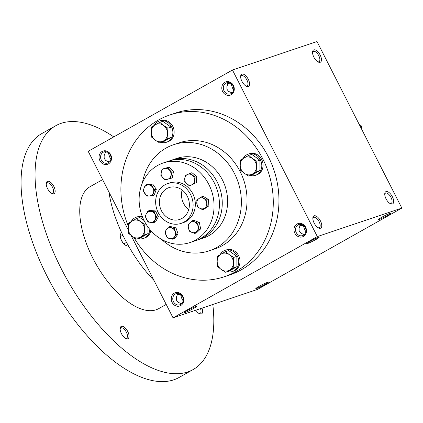 <?xml version="1.0" encoding="UTF-8"?>
<svg xmlns="http://www.w3.org/2000/svg" width="423" height="423" viewBox="0 0 423 423"><rect width="100%" height="100%" fill="white"/><g stroke="black" fill="none" stroke-linecap="round" stroke-linejoin="round"><path stroke-width="0.63" d="M390.011 203.5A5.859 2.75 60.6 0 0 391.212 203.389A5.859 2.75 60.6 0 0 390.979 197.393A5.859 2.75 60.6 0 0 385.459 193.174A5.859 2.75 60.6 0 0 384.74 194.141M177.063 294.482L180.605 294.731L181.932 298.892L183.127 300.811M177.829 293.409L176.333 297.38L176.396 300.071L177.924 302.202L181.509 303.783M173.493 301.736A5.859 5.155 71.4 0 1 176.132 293.641A5.859 5.155 71.4 0 1 182.889 297.549A5.859 5.155 71.4 0 1 179.875 304.75A5.859 5.155 71.4 0 1 173.493 301.736M172.108 302.403A6.995 6.155 71.4 0 1 177.443 292.473A6.995 6.155 71.4 0 1 182.926 303.233A6.995 6.155 71.4 0 1 172.108 302.403M299.807 225.327L303.344 225.575L304.676 229.737L305.871 231.656M296.237 232.581A5.859 5.155 71.4 0 1 298.876 224.486A5.859 5.155 71.4 0 1 305.633 228.394A5.859 5.155 71.4 0 1 302.619 235.595A5.859 5.155 71.4 0 1 296.237 232.581M294.852 233.247A6.995 6.155 71.4 0 1 300.187 223.318A6.995 6.155 71.4 0 1 305.67 234.083A6.995 6.155 71.4 0 1 294.852 233.247M104.862 152.782L108.404 153.031L109.731 157.192L110.926 159.111M101.298 160.037A5.859 5.155 71.4 0 1 103.931 151.942A5.859 5.155 71.4 0 1 110.689 155.849A5.859 5.155 71.4 0 1 107.675 163.051A5.859 5.155 71.4 0 1 101.298 160.037M99.907 160.703A6.995 6.155 71.4 0 1 105.242 150.773A6.995 6.155 71.4 0 1 110.726 161.533A6.995 6.155 71.4 0 1 99.907 160.703M227.606 83.627L231.148 83.876L232.476 88.037L233.67 89.956M224.037 90.882A5.859 5.155 71.4 0 1 226.675 82.786A5.859 5.155 71.4 0 1 233.433 86.694A5.859 5.155 71.4 0 1 230.419 93.895A5.859 5.155 71.4 0 1 224.037 90.882M222.651 91.548A6.995 6.155 71.4 0 1 227.986 81.618A6.995 6.155 71.4 0 1 233.47 92.383A6.995 6.155 71.4 0 1 222.651 91.548M379.394 219.32A6.995 0.55 -27 0 1 378.543 219.415A6.995 0.55 -27 0 1 384.528 215.793A6.995 0.55 -27 0 1 390.974 213.081A6.995 0.55 -27 0 1 386.765 215.862A6.995 0.55 -27 0 1 379.394 219.32M256.65 288.47A6.995 0.55 -27 0 1 255.799 288.565A6.995 0.55 -27 0 1 261.784 284.949A6.995 0.55 -27 0 1 268.23 282.236A6.995 0.55 -27 0 1 264.021 285.017A6.995 0.55 -27 0 1 256.65 288.47M318.26 237.488A6.995 0.55 153 0 0 311.36 240.687A6.995 0.55 153 0 0 306.643 243.648A6.995 0.55 153 0 0 313.126 241.01A6.995 0.55 153 0 0 319.069 237.314A6.995 0.55 153 0 0 318.26 237.488M304.253 234.628L300.949 233.253L299.14 230.916L299.077 228.224L300.573 224.253M195.516 306.638A6.995 0.55 153 0 0 188.616 309.842A6.995 0.55 153 0 0 183.899 312.803A6.995 0.55 153 0 0 190.382 310.165A6.995 0.55 153 0 0 196.325 306.469A6.995 0.55 153 0 0 195.516 306.638M228.372 82.554L226.876 86.525L226.94 89.216L228.468 91.347L232.053 92.928M105.628 151.709L104.132 155.68L104.195 158.371L105.724 160.502L109.314 162.083M169.824 114.966L175.503 113.052A85.361 75.088 71.4 0 1 268.441 156.938A85.361 75.088 71.4 0 1 230.027 274.834L224.349 276.742A85.361 75.088 -108.6 0 0 262.768 158.852A85.361 75.088 -108.6 0 0 169.824 114.966A85.361 75.088 -108.6 0 0 128.306 226.141M317.335 236.579L232.47 70.017L316.986 41.533L401.85 208.095L317.335 236.579L173.06 317.863L131.088 235.495M128.301 230.027L88.19 151.307L232.47 70.017M401.85 208.095L257.57 289.38L173.06 317.863M320.163 55.027A6.995 3.284 60.6 0 0 315.574 50.051A6.995 3.284 60.6 0 0 312.581 51.78A6.995 3.284 60.6 0 0 318.403 62.112A6.995 3.284 60.6 0 0 320.163 55.027M241.956 81.385A6.995 3.284 -119.4 0 1 240.682 76.013A6.995 3.284 -119.4 0 1 245.039 75.125A6.995 3.284 -119.4 0 1 249.517 83.077A6.995 3.284 -119.4 0 1 246.503 86.345A6.995 3.284 -119.4 0 1 241.956 81.385M392.364 196.727A6.995 3.284 60.6 0 0 387.775 191.751A6.995 3.284 60.6 0 0 384.782 193.48A6.995 3.284 60.6 0 0 390.598 203.812A6.995 3.284 60.6 0 0 392.364 196.727M314.157 223.085A6.995 3.284 -119.4 0 1 312.883 217.713A6.995 3.284 -119.4 0 1 317.239 216.825A6.995 3.284 -119.4 0 1 321.718 224.777A6.995 3.284 -119.4 0 1 318.699 228.045A6.995 3.284 -119.4 0 1 314.157 223.085M161.359 239.254A55.973 49.237 -108.6 0 0 209.29 250.813L214.963 248.898A55.973 49.237 -108.6 0 0 240.153 171.59A55.973 49.237 -108.6 0 0 179.209 142.815L173.536 144.724A55.973 49.237 -108.6 0 0 142.382 182.937M133.943 237.515A85.361 75.088 -108.6 0 0 224.349 276.742M209.29 250.813A55.973 49.237 -108.6 0 0 234.479 173.504A55.973 49.237 -108.6 0 0 173.536 144.724M190.535 194.411A20.991 18.464 -108.6 0 0 167.677 183.619A20.991 18.464 -108.6 0 0 156.885 209.406A20.991 18.464 -108.6 0 0 181.086 223.397A20.991 18.464 -108.6 0 0 190.535 194.411M187.304 196.23A16.793 14.773 -108.6 0 0 169.02 187.595A16.793 14.773 -108.6 0 0 160.386 208.227A16.793 14.773 -108.6 0 0 179.743 219.421A16.793 14.773 -108.6 0 0 187.304 196.23M312.84 218.374A5.859 2.75 -119.4 0 1 313.559 217.411A5.859 2.75 -119.4 0 1 318.831 221.166A5.859 2.75 -119.4 0 1 319.312 227.622A5.859 2.75 -119.4 0 1 318.112 227.733M240.639 76.674A5.859 2.75 -119.4 0 1 241.359 75.712A5.859 2.75 -119.4 0 1 246.63 79.466A5.859 2.75 -119.4 0 1 247.111 85.922A5.859 2.75 -119.4 0 1 245.911 86.033M317.816 61.8A5.859 2.75 60.6 0 0 319.011 61.689A5.859 2.75 60.6 0 0 318.778 55.693A5.859 2.75 60.6 0 0 313.258 51.474A5.859 2.75 60.6 0 0 312.539 52.441M182.123 190.001A16.793 14.773 -108.6 0 0 188.716 209.575M153.998 280.46A88.158 41.354 -119.4 0 1 124.536 238.588A88.158 41.354 -119.4 0 1 108.944 192.037M166.202 304.412L158.773 308.6A69.969 32.82 -119.4 0 1 92.896 258.268A69.969 32.82 -119.4 0 1 90.088 186.68L102.62 179.622M212.801 304.47A139.934 65.644 -119.4 0 1 193.121 369.559A139.934 65.644 -119.4 0 1 61.361 268.896A139.934 65.644 -119.4 0 1 55.741 125.726A139.934 65.644 -119.4 0 1 113.776 136.893M201.961 308.124A6.995 3.284 -119.4 0 1 199.561 313.771A6.995 3.284 -119.4 0 1 195.817 310.196M47.54 188.595A6.995 3.284 -119.4 0 1 46.266 183.222A6.995 3.284 -119.4 0 1 50.623 182.334A6.995 3.284 -119.4 0 1 55.101 190.281A6.995 3.284 -119.4 0 1 52.082 193.549A6.995 3.284 -119.4 0 1 47.54 188.595M121.433 333.615A6.995 3.284 -119.4 0 1 120.153 328.243A6.995 3.284 -119.4 0 1 124.515 327.354A6.995 3.284 -119.4 0 1 128.994 335.307A6.995 3.284 -119.4 0 1 125.975 338.574A6.995 3.284 -119.4 0 1 121.433 333.615M193.121 369.559L179.125 377.443A139.934 65.644 -119.4 0 1 47.365 276.785A139.934 65.644 -119.4 0 1 41.745 133.61L55.741 125.726M120.116 328.904A5.859 2.75 -119.4 0 1 120.835 327.941A5.859 2.75 -119.4 0 1 126.107 331.695A5.859 2.75 -119.4 0 1 126.588 338.151A5.859 2.75 -119.4 0 1 125.388 338.263M46.223 183.883A5.859 2.75 -119.4 0 1 46.942 182.916A5.859 2.75 -119.4 0 1 52.214 186.675A5.859 2.75 -119.4 0 1 52.695 193.131A5.859 2.75 -119.4 0 1 51.495 193.242M200.491 308.621A5.859 2.75 -119.4 0 1 200.174 313.348A5.859 2.75 -119.4 0 1 198.974 313.464M128.782 246.435L125.811 245.44L123.357 243.399A6.995 3.284 -119.4 0 1 121.491 240.592A6.995 3.284 -119.4 0 1 120.666 238.62A6.995 3.284 -119.4 0 1 120.645 238.556M126.519 242.374L123.796 243.907L121.491 240.592L120.143 236.732L120.322 234.675L121.464 232.079M120.143 236.732L122.855 235.204M159.868 143.048L155.421 140.267L151.709 137.242L151.307 132.188A9.095 8 -108.6 0 0 155.421 140.267A9.095 8 -108.6 0 0 163.542 140.896A9.095 8 -108.6 0 0 167.545 133.441A9.095 8 -108.6 0 0 163.426 125.361A9.095 8 -108.6 0 0 155.31 124.737A9.095 8 -108.6 0 0 151.307 132.188L151.635 126.889L159.714 122.337L163.426 125.361L167.873 128.137L167.545 133.441L167.947 138.495L159.868 143.048L162.971 142.001L171.051 137.449L170.977 127.09L162.818 121.29L159.714 122.337M161.581 142.466A11.194 9.845 -108.6 0 0 166.466 142.255L167.73 141.827A11.194 9.845 -108.6 0 0 172.769 126.366A11.194 9.845 -108.6 0 0 160.581 120.613L159.318 121.036A11.194 9.845 -108.6 0 0 154.273 125.324M166.466 142.255A11.194 9.845 -108.6 0 0 171.505 126.794A11.194 9.845 -108.6 0 0 159.318 121.036M170.977 127.09L167.873 128.137M171.051 137.449L167.947 138.495M136.809 239.228L132.367 236.446L128.655 233.422L128.248 228.367A9.095 8 -108.6 0 0 132.367 236.446A9.095 8 -108.6 0 0 140.484 237.076A9.095 8 -108.6 0 0 144.486 229.62A9.095 8 -108.6 0 0 140.373 221.541A9.095 8 -108.6 0 0 132.251 220.912A9.095 8 -108.6 0 0 128.248 228.367L128.576 223.069L136.661 218.517L140.373 221.541L144.814 224.317L144.486 229.62L144.893 234.675L136.809 239.228L139.913 238.181L147.997 233.628L147.944 226.977M142.318 216.555A11.194 9.845 -108.6 0 0 137.523 216.793L136.264 217.216A11.194 9.845 -108.6 0 0 131.22 221.504M138.527 238.646A11.194 9.845 -108.6 0 0 143.413 238.435L144.677 238.006A11.194 9.845 -108.6 0 0 150.858 230.625M142.694 217.501A11.194 9.845 -108.6 0 0 136.264 217.216M143.413 238.435A11.194 9.845 -108.6 0 0 149.811 229.398M144.074 220.536L139.764 217.47L136.661 218.517M145.94 223.936L144.814 224.317M147.997 233.628L144.893 234.675M225.734 272.317L221.287 269.541L217.575 266.516L217.173 261.462A9.095 8 -108.6 0 0 221.287 269.541A9.095 8 -108.6 0 0 229.409 270.165A9.095 8 -108.6 0 0 233.411 262.709A9.095 8 -108.6 0 0 229.292 254.63A9.095 8 -108.6 0 0 221.176 254.006A9.095 8 -108.6 0 0 217.173 261.462L217.501 256.158L225.581 251.606L229.292 254.63L233.739 257.406L233.411 262.709L233.813 267.764L225.734 272.317L228.838 271.27L236.917 266.717L236.843 256.364L228.684 250.559L225.581 251.606M227.447 271.74A11.194 9.845 -108.6 0 0 232.333 271.524L233.596 271.101A11.194 9.845 -108.6 0 0 238.635 255.635A11.194 9.845 -108.6 0 0 226.448 249.882L225.184 250.305A11.194 9.845 -108.6 0 0 220.14 254.593M232.333 271.524A11.194 9.845 -108.6 0 0 237.372 256.063A11.194 9.845 -108.6 0 0 225.184 250.305M236.843 256.364L233.739 257.406M236.917 266.717L233.813 267.764M248.787 176.137L244.341 173.361L240.629 170.337L240.227 165.282A9.095 8 -108.6 0 0 244.341 173.361A9.095 8 -108.6 0 0 252.462 173.985A9.095 8 -108.6 0 0 256.465 166.53A9.095 8 -108.6 0 0 252.346 158.451A9.095 8 -108.6 0 0 244.23 157.827A9.095 8 -108.6 0 0 240.227 165.282L240.555 159.979L248.634 155.426L252.346 158.451L256.793 161.226L256.465 166.53L256.867 171.585L248.787 176.137L251.891 175.09L259.971 170.538L259.896 160.185L251.738 154.379L248.634 155.426M250.506 175.561A11.194 9.845 -108.6 0 0 255.392 175.344L256.65 174.921A11.194 9.845 -108.6 0 0 261.689 159.46A11.194 9.845 -108.6 0 0 249.501 153.702L248.238 154.125A11.194 9.845 -108.6 0 0 243.193 158.414M255.392 175.344A11.194 9.845 -108.6 0 0 260.431 159.883A11.194 9.845 -108.6 0 0 248.238 154.125M259.896 160.185L256.793 161.226M259.971 170.538L256.867 171.585M361.739 129.369L361.39 125.975L358.953 123.902M360.211 126.371L361.39 125.975M146.881 196.145L143.249 190.884L144.053 188.076A5.599 4.923 -108.6 0 0 144.84 193.591A5.599 4.923 -108.6 0 0 149.504 195.965A5.599 4.923 -108.6 0 0 153.385 192.825A5.599 4.923 -108.6 0 0 152.603 187.31A5.599 4.923 -108.6 0 0 147.934 184.936A5.599 4.923 -108.6 0 0 144.053 188.076L145.311 185.115L151.011 184.602L154.644 189.864L152.581 195.632L146.881 196.145M167.17 237.837L165.023 231.746L166.577 229.467A5.599 4.923 -108.6 0 0 165.869 234.865A5.599 4.923 -108.6 0 0 169.803 238.609L167.17 237.837M168.581 227.04L174.292 228.425L176.444 234.522L172.885 239.228L169.803 238.609A5.599 4.923 -108.6 0 0 174.44 236.949A5.599 4.923 -108.6 0 0 175.143 231.55A5.599 4.923 -108.6 0 0 171.209 227.807A5.599 4.923 -108.6 0 0 166.577 229.467L168.581 227.04L170.247 226.474L175.957 227.865L174.292 228.425M172.885 239.228L174.551 238.667L178.109 233.961L176.444 234.522M178.109 233.961L175.957 227.865M160.793 175.254L162.035 169.142L167.534 167.688L171.796 172.346L170.554 178.464L167.582 179.267L165.055 179.918L160.793 175.254M170.554 178.464L172.224 177.903L173.462 171.786L169.2 167.127L162.035 169.142M161.189 172.277A5.599 4.923 -108.6 0 0 162.702 177.66A5.599 4.923 -108.6 0 0 167.582 179.267A5.599 4.923 -108.6 0 0 170.95 175.482A5.599 4.923 -108.6 0 0 169.438 170.094A5.599 4.923 -108.6 0 0 164.558 168.491A5.599 4.923 -108.6 0 0 161.189 172.277M173.462 171.786L171.796 172.346M169.2 167.127L167.534 167.688M189.266 231.132L187.934 224.819L189.811 222.889L192.132 220.811L197.663 223.111L198.99 229.425L194.792 233.433L189.266 231.132M188.372 228.05A5.599 4.923 -108.6 0 0 191.804 232.359A5.599 4.923 -108.6 0 0 196.663 231.508A5.599 4.923 -108.6 0 0 198.101 226.347A5.599 4.923 -108.6 0 0 194.67 222.038A5.599 4.923 -108.6 0 0 189.811 222.889A5.599 4.923 -108.6 0 0 188.372 228.05M194.792 233.433L196.457 232.872L200.655 228.864L199.328 222.551L197.663 223.111M199.328 222.551L193.797 220.251L192.132 220.811M200.655 228.864L198.99 229.425M184.724 181.906L185.11 175.587L187.474 174.482A5.599 4.923 -108.6 0 0 184.692 178.823A5.599 4.923 -108.6 0 0 186.897 183.963L184.724 181.906M190.287 173.224L195.082 177.179L194.696 183.497L189.52 185.866L186.897 183.963A5.599 4.923 -108.6 0 0 191.883 184.756A5.599 4.923 -108.6 0 0 194.665 180.415A5.599 4.923 -108.6 0 0 192.46 175.275A5.599 4.923 -108.6 0 0 187.474 174.482L191.957 172.658L196.748 176.618L195.082 177.179M189.52 185.866L194.696 183.497M196.362 182.937L196.748 176.618M197.255 206.498L196.774 200.105L198.921 198.572A5.599 4.923 -108.6 0 0 196.79 203.378A5.599 4.923 -108.6 0 0 199.64 208.153L197.255 206.498M201.517 196.885L206.736 200.047L207.212 206.44L202.474 209.66L199.64 208.153A5.599 4.923 -108.6 0 0 204.616 208.127A5.599 4.923 -108.6 0 0 206.747 203.32A5.599 4.923 -108.6 0 0 203.902 198.54A5.599 4.923 -108.6 0 0 198.921 198.572L201.517 196.885L203.183 196.325L208.402 199.487L206.736 200.047M202.474 209.66L204.14 209.099L208.877 205.874L207.212 206.44M208.877 205.874L208.402 199.487M153.845 222.519L155.511 221.959L158.355 216.661L155.431 210.918L149.663 210.474L147.997 211.035L153.766 211.479L156.69 217.221L153.845 222.519L148.076 222.075L145.152 216.333L146.347 213.763A5.599 4.923 -108.6 0 0 146.39 219.278A5.599 4.923 -108.6 0 0 150.736 222.371A5.599 4.923 -108.6 0 0 155.04 219.944A5.599 4.923 -108.6 0 0 155.003 214.429A5.599 4.923 -108.6 0 0 150.657 211.336A5.599 4.923 -108.6 0 0 146.347 213.763L147.997 211.035M155.431 210.918L153.766 211.479M158.355 216.661L156.69 217.221M152.581 195.632L154.247 195.072L156.309 189.303L152.677 184.042L146.977 184.55L145.311 185.115M156.309 189.303L154.644 189.864M152.677 184.042L151.011 184.602M208.893 184.565A41.983 36.928 -108.6 0 0 163.183 162.982A41.983 36.928 -108.6 0 0 141.594 214.556A41.983 36.928 -108.6 0 0 189.996 242.543A41.983 36.928 -108.6 0 0 208.893 184.565M181.086 223.397L183.296 222.657A20.991 18.464 -108.6 0 0 192.74 193.665A20.991 18.464 -108.6 0 0 169.887 182.873L167.677 183.619M196.769 240.227A41.983 36.928 -108.6 0 0 198.197 239.783L203.558 237.975A41.983 36.928 -108.6 0 0 222.45 179.997A41.983 36.928 -108.6 0 0 176.74 158.414L171.378 160.217A41.983 36.928 -108.6 0 0 169.972 160.729M198.197 239.783A41.983 36.928 -108.6 0 0 217.089 181.8A41.983 36.928 -108.6 0 0 171.378 160.217M189.996 242.543L195.357 240.74A41.983 36.928 -108.6 0 0 214.25 182.757A41.983 36.928 -108.6 0 0 168.544 161.174L163.183 162.982"/></g></svg>

